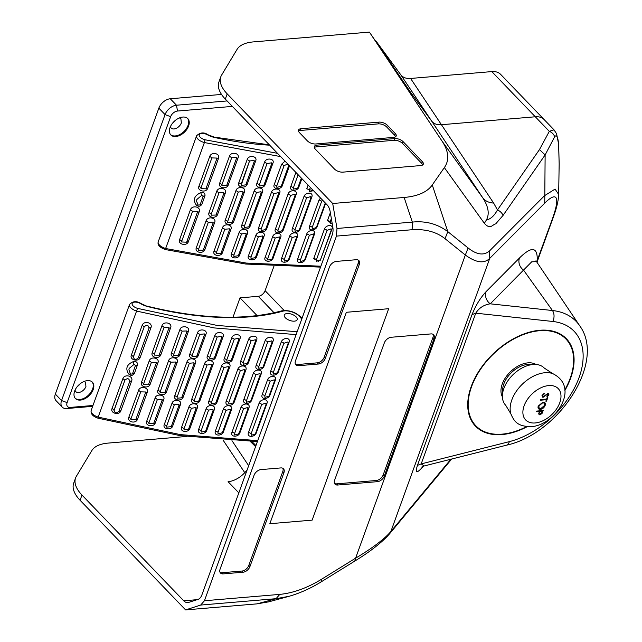 <?xml version="1.0" encoding="UTF-8"?>
<svg xmlns="http://www.w3.org/2000/svg" width="642" height="642" viewBox="0 0 642 642"><rect width="100%" height="100%" fill="white"/><g stroke="black" fill="none" stroke-linecap="round" stroke-linejoin="round"><path stroke-width="0.96" d="M279.647 193.065C281.854 188.347 272.874 187.432 271.47 192.247L273.982 193.611L278.331 192.672L278.395 194.053L265.531 229.587L261.174 230.51L261.117 229.146L273.982 193.611L261.117 229.146L258.606 227.782C256.415 232.532 265.387 233.455 266.783 228.6L279.647 193.065A2.103 1.003 19.9 0 0 278.508 193.274M264.006 236.28C266.213 231.561 257.233 230.638 255.829 235.462L258.341 236.826L262.69 235.887L262.755 237.267L255.388 257.611L251.038 258.533L250.974 257.169L258.341 236.826L250.974 257.169L248.462 255.805C246.271 260.548 255.243 261.479 256.639 256.623L264.006 236.28A2.103 1.003 19.9 0 0 262.867 236.481M247.427 233.632C249.634 228.913 240.501 227.717 239.097 232.556L241.536 233.961L246.014 233.239L246.038 234.555L238.383 255.709L233.905 256.423L233.881 255.131L241.536 233.961L233.881 255.123L231.441 253.71C229.25 258.469 238.383 259.665 239.763 254.794L247.427 233.632L246.038 234.555M262.45 192.119C264.656 187.4 255.532 186.196 254.128 191.035L256.567 192.448L261.037 191.725L261.069 193.041L248.839 226.827L244.361 227.533L244.337 226.241L256.567 192.448L244.337 226.241L241.898 224.828C239.707 229.587 248.839 230.775 250.22 225.904L262.45 192.119L261.069 193.041M272.906 163.237C275.113 158.51 265.989 157.314 264.584 162.153L267.024 163.566L271.494 162.835L271.526 164.151L263.87 185.313L259.384 186.019L259.368 184.727L267.024 163.566L259.368 184.719L256.928 183.307C254.73 188.074 263.87 189.262 265.25 184.39L272.906 163.237L271.526 164.151M249.561 160.965L254.168 160.476L254.16 161.712L245.758 184.904L241.135 185.361L249.561 160.965L247.202 159.505C248.606 154.642 257.883 156.126 255.677 160.869L254.16 161.712M245.758 184.904L247.274 184.069C245.894 188.965 236.609 187.488 238.808 182.705L241.159 184.166L249.553 160.957M244.433 191.926C246.64 187.183 237.363 185.698 235.959 190.562L238.318 192.022L242.925 191.533L242.917 192.769L232.268 222.18L227.645 222.63L227.669 221.442L238.318 192.022L227.669 221.434L225.318 219.973C223.119 224.756 232.404 226.241 233.784 221.346L244.433 191.926L242.917 192.769M230.935 229.202C233.15 224.459 223.873 222.967 222.469 227.83L224.82 229.29L229.435 228.809L229.419 230.037L221.025 253.237L216.402 253.694L216.426 252.499L224.82 229.29L216.426 252.491L214.075 251.03C211.876 255.813 221.161 257.298 222.541 252.402L230.935 229.202L229.419 230.037M214.677 222.477C216.747 217.646 207.663 215.889 206.066 220.8L208.313 222.309L213.072 222.116L213.024 223.223L203.281 250.131L198.506 250.276L198.571 249.216L208.313 222.309L198.571 249.216L196.324 247.708C194.365 252.683 203.49 254.304 204.942 249.385L214.677 222.477L213.024 223.223M225.35 192.993C227.42 188.162 218.328 186.405 216.731 191.316L218.986 192.825L223.745 192.632L223.689 193.74L215.985 215.038L211.21 215.182L211.274 214.123L218.986 192.825L211.274 214.123L209.027 212.614C207.069 217.59 216.193 219.211 217.646 214.292L225.35 192.993L223.689 193.74M238.054 157.9C240.124 153.069 231.04 151.311 229.443 156.223L231.69 157.731L236.449 157.539L236.392 158.646L226.658 185.554L221.883 185.698L221.947 184.639L231.69 157.731L221.947 184.639L219.7 183.13C217.742 188.106 226.867 189.727 228.319 184.808L238.054 157.9L236.392 158.646M218.513 158.373C220.455 153.414 211.587 151.408 209.749 156.351L211.876 157.908L216.803 158.068L216.707 159.023L205.913 188.852L200.978 188.62L201.074 187.737L211.876 157.908L201.074 187.737L198.956 186.18C196.733 191.083 206.283 193.178 207.719 188.202L218.513 158.373L216.707 159.023M200.288 204.381A2.103 1.003 -160.1 0 1 201.917 204.212L204.999 195.714L203.193 196.364L201.74 195.345L196.805 199.534L196.629 201.411L198.201 205.111L200.111 204.862L203.233 195.962M204.999 195.714C205.143 193.025 203.699 192.014 200.673 192.68L201.74 195.345M200.673 192.68C194.269 195.674 192.785 199.774 196.219 204.983C198.402 206.86 200.304 206.604 201.917 204.212M196.219 204.983L198.201 205.111M199.205 211.724C201.147 206.764 192.279 204.758 190.441 209.709L192.56 211.258L197.487 211.419L197.399 212.374L186.597 242.203L181.662 241.97L181.766 241.087L192.56 211.258L181.766 241.087L179.64 239.53C177.417 244.425 186.974 246.528 188.403 241.553L199.205 211.724L197.399 212.374M331.352 218.553L330.157 221.875L330.301 223.384L332.243 223.745M330.349 212.687L327.444 220.704L332.251 223.769M320.543 259.729L331.168 230.374L331.023 228.857L327.059 230.414L316.434 259.769L316.586 261.286L320.543 259.729M320.294 260.243L331.954 229.162C333.912 224.21 325.935 224.483 324.354 229.25L313.729 258.598L318.657 261.591M304.533 260.251L313.537 235.397L313.4 233.905L309.356 235.333L300.36 260.187L300.488 261.679L304.533 260.251M314.428 234.234C316.37 229.282 308.248 229.371 306.683 234.113L297.687 258.967C295.761 263.95 303.907 263.854 305.432 259.095L314.428 234.234L313.625 234.402M322.565 200.135L321.642 201.387L312.221 227.412L312.357 228.905L316.402 227.477L325.277 202.952M320.502 197.993L318.97 200.176L309.548 226.193C307.622 231.176 315.776 231.08 317.292 226.313L325.622 203.313M310.335 187.432L309.364 190.12L309.476 191.581L313.448 190.666M308.096 185.105L306.74 188.852L313.617 190.843M299.228 230.053L310.808 198.049L310.696 196.58L306.563 197.864L294.975 229.868L295.087 231.329L299.228 230.053M311.819 196.942C313.753 191.982 305.488 191.87 303.931 196.604L292.351 228.608C290.425 233.592 298.731 233.696 300.231 228.945L311.819 196.942L310.913 197.118M288.443 259.841L296.419 237.797L296.307 236.336L292.174 237.612L284.189 259.657L284.302 261.117L288.443 259.841M297.431 236.689C299.365 231.73 291.099 231.618 289.542 236.352L281.565 258.397C279.639 263.38 287.945 263.485 289.454 258.734L297.431 236.689L296.524 236.866M272.425 257.996L273.195 257.923L280.658 237.291C282.857 232.573 274.046 231.914 272.625 236.729L275.201 238.038L279.439 236.922L279.535 238.351L272.072 258.975L267.826 260.082L267.738 258.67L275.201 238.038L267.738 258.662M273.195 257.923C271.831 262.747 262.883 262.072 265.162 257.354L267.738 258.67M296.098 194.638C298.297 189.92 289.486 189.262 288.073 194.069L290.641 195.385L294.879 194.261L294.975 195.698L282.311 230.663L278.074 231.778L277.986 230.358L290.641 195.385L277.986 230.358L275.41 229.042C273.131 233.768 282.079 234.442 283.443 229.611L296.098 194.638L295.079 194.839M298.105 187.039L298.883 186.958C297.519 191.789 288.571 191.115 290.85 186.389L293.426 187.705L298.121 174.736L293.426 187.705L293.514 189.125L297.752 188.01L301.347 178.091M288.539 164.777L288.539 166.029L281.172 186.373L276.822 187.295L276.766 185.931L284.125 165.588L287.793 164.007M281.501 185.474L282.424 185.386C281.027 190.241 272.064 189.318 274.246 184.567L276.766 185.931M276.758 185.931L284.125 165.588L281.613 164.224L285.024 161.134M422.861 466.413A10.513 8.731 -140.2 0 0 422.645 466.983C416.674 473.764 414.949 473.218 417.461 465.362L472.022 314.644L475.754 313.176C479.133 307.855 483.964 304.741 490.255 303.827L531.688 261.84L536.495 261.575L536.03 260.676M186.469 436.472L107.96 443.108C99.879 443.863 94.502 446.351 91.83 450.58L76.39 476.252A42.043 20.014 -160.1 0 0 75.587 477.945A42.043 20.014 -160.1 0 0 81.967 495.054L183.732 600.8A10.513 6.428 -94.8 0 0 187.761 602.581A10.513 6.428 -94.8 0 0 188.644 602.397L197.993 599.403A10.513 6.428 -94.8 0 0 201.869 594.973L332.235 234.852A10.513 6.428 -94.8 0 0 332.805 226.987L330.14 211.515A10.513 6.428 -94.8 0 0 327.075 204.822L225.31 99.085A42.043 20.014 19.9 0 1 218.922 81.967L220.816 76.759A42.043 20.014 -160.1 0 1 221.618 75.066L237.058 49.394A42.043 20.014 -160.1 0 1 253.189 41.923L369.407 32.1L442.25 141.417C448.798 151.528 449.496 160.251 444.344 167.602L484.365 223.312C490.392 230.149 492.47 224.443 495.688 223.906L503.111 215.327L545.13 154.939L539.489 149.554L497.478 209.95C494.284 215.808 490.592 219.155 486.395 219.981C489.686 213.938 488.45 206.515 482.696 197.712C485.151 200.978 488.803 202.76 493.634 203.065L497.478 209.95A9.927 8.659 34.8 0 1 503.111 215.327M332.7 203.498L336.994 228.472L336.44 236.112L411.795 229.748C425.285 228.841 436.367 231.818 445.042 238.696L447.803 231.626L432.267 184.96C427.291 192.054 417.918 196.219 404.147 197.463L332.7 203.498L227.196 93.868A42.043 20.014 -160.1 0 1 220.816 76.759M395.568 136.786A6.308 3.001 19.9 0 0 394.589 135.189L395.215 133.448L387.311 125.238A6.308 3.001 -160.1 0 0 378.949 122.132L301.05 128.713A6.308 3.001 -160.1 0 0 298.506 130.093A6.308 3.001 -160.1 0 0 299.469 132.653L307.374 140.871A6.308 3.001 -160.1 0 0 315.736 143.977L393.634 137.396A6.308 3.001 -160.1 0 0 396.17 136.016A6.308 3.001 -160.1 0 0 395.215 133.448M298.482 131.064A6.308 3.001 19.9 0 1 300.424 130.454L378.315 123.874A6.308 3.001 19.9 0 1 386.677 126.972L394.589 135.189M422.677 164.954A6.308 3.001 19.9 0 0 421.698 163.357L422.324 161.624L403.12 141.665A6.308 3.001 -160.1 0 0 394.758 138.568L316.867 145.148A6.308 3.001 -160.1 0 0 314.323 146.52A6.308 3.001 -160.1 0 0 315.278 149.088L334.482 169.039A6.308 3.001 -160.1 0 0 342.844 172.144L420.743 165.564A6.308 3.001 -160.1 0 0 423.287 164.183A6.308 3.001 -160.1 0 0 422.324 161.624M314.299 147.5A6.308 3.001 19.9 0 1 316.233 146.89L394.132 140.301A6.308 3.001 19.9 0 1 402.494 143.407L421.698 163.357M432.267 184.96L444.344 167.602M558.612 144.137L559.158 163.927L558.668 194.462L555.073 189.093L544.472 195.738L489.501 250.942L489.766 258.333L544.737 203.137L545.13 154.939L554.664 136.738C556.598 134.363 557.914 136.834 558.612 144.137L556.582 133.761L554.006 129.828L544.151 119.589A21.017 13.289 136.1 0 0 535.3 116.78A21.017 13.289 -43.9 0 1 544.151 119.589L500.664 74.4A21.017 13.289 136.1 0 0 491.812 71.591L410.607 78.452C406.177 78.773 402.887 77.521 400.736 74.713L431.56 120.969C433.727 123.794 437.017 125.038 441.431 124.717C437.017 125.038 433.727 123.794 431.56 120.969L410.776 92.689L369.407 32.1M250.276 441.415L255.572 446.623M75.587 477.945L73.694 483.161A42.043 20.014 19.9 0 0 80.081 500.27L185.586 609.9L257.025 603.865L268.773 601.827M554.006 129.828L549.319 131.345L539.489 149.554M493.634 203.065L441.431 124.717L535.3 116.78L441.431 124.717L410.607 78.452M486.395 219.981L484.365 223.312M554.664 136.738C553.813 134.218 552.032 132.421 549.319 131.345L491.812 71.591M544.737 203.137C554.271 193.411 561.935 192.335 552.329 219.05L553.139 217.686C556.654 208.177 558.492 200.432 558.668 194.462M536.905 262.177L537.25 260.708C537.699 246.825 531.777 245.91 519.49 257.972L486.13 291.604A10.513 9.381 -135.2 0 0 490.255 303.827L552.449 310.519A82.128 51.906 -43.9 0 1 579.774 325.871L536.495 261.575M489.501 250.942C483.851 255.797 476.717 254.802 468.106 247.964L447.803 231.626C437.427 223.898 425.606 220.72 412.349 222.1L404.147 197.463M451.663 459.038L389.606 533.759L390.89 531.464L489.766 258.333C484.148 263.886 476.011 262.787 465.338 255.035L468.106 247.964M450.877 459.239L390.89 531.464C384.751 538.879 371.662 548.637 355.604 558.171L465.338 255.035L445.042 238.696M389.606 533.759L386.829 536.864C378.876 544.761 368.436 552.682 355.516 560.618L321.706 581.54C311.073 588.184 300.151 593.112 288.94 596.338L276.028 598.689L279.8 594.388C293.458 593.007 307.47 587.903 321.827 579.076L321.128 581.572M336.44 236.112L204.445 600.751L200.673 605.061L185.586 609.9M220.062 572.375A6.308 3.988 136.1 0 0 222.06 572.72L241.946 571.043A6.308 3.988 136.1 0 0 248.807 565.409L282.785 471.541A6.308 3.988 136.1 0 0 282.825 468.267M254.08 475.232L220.102 569.101A6.308 3.988 -43.9 0 0 220.527 573.057A6.308 3.988 -43.9 0 0 223.183 573.892L243.077 572.215A6.308 3.988 -43.9 0 0 249.931 566.581L283.916 472.713A6.308 3.988 -43.9 0 0 283.483 468.764A6.308 3.988 -43.9 0 0 280.827 467.922L260.941 469.599A6.308 3.988 -43.9 0 0 254.08 475.232M295.424 364.175A6.308 3.988 136.1 0 0 297.423 364.528L317.308 362.842A6.308 3.988 136.1 0 0 324.17 357.209L358.148 263.34A6.308 3.988 136.1 0 0 358.188 260.066M356.198 259.721L336.304 261.406A6.308 3.988 -43.9 0 0 329.45 267.04L295.464 360.9A6.308 3.988 -43.9 0 0 295.898 364.857A6.308 3.988 -43.9 0 0 298.554 365.699L318.44 364.022A6.308 3.988 -43.9 0 0 325.301 358.38L359.279 264.52A6.308 3.988 -43.9 0 0 358.854 260.564A6.308 3.988 -43.9 0 0 356.198 259.721M334.57 483.498A6.308 3.988 136.1 0 0 336.568 483.851L376.34 480.489A6.308 3.988 136.1 0 0 383.202 474.855L432.917 337.531A6.308 3.988 136.1 0 0 432.957 334.257M430.959 333.912L391.179 337.267A6.308 3.988 -43.9 0 0 384.325 342.908L334.61 480.224A6.308 3.988 -43.9 0 0 335.044 484.18A6.308 3.988 -43.9 0 0 337.7 485.023L377.472 481.661A6.308 3.988 -43.9 0 0 384.333 476.027L434.04 338.703A6.308 3.988 -43.9 0 0 433.615 334.747A6.308 3.988 -43.9 0 0 430.959 333.912M312.132 520.14L388.667 308.714L346.367 312.285L269.833 523.712L312.132 520.14L388.667 308.714L346.367 312.285L269.833 523.712L312.132 520.14M247.186 469.784A21.017 13.289 -43.9 0 1 228.079 481.701L238.832 492.871M472.022 314.644C475.682 305.472 480.385 297.792 486.13 291.604M536.704 261.88L552.329 219.05M417.461 465.362L421.192 463.893L475.754 313.176L552.762 321.465A8.41 5.762 -83.9 0 0 552.449 310.519L523.615 270.194A10.513 9.381 44.8 0 1 519.49 257.972M424.161 465.98L421.192 463.893L509.258 441.656A8.41 4.366 -104.2 0 1 506.795 445.115C558.773 433.719 606.208 362 579.774 325.871M564.864 390.48A63.06 39.86 136.1 0 0 570.626 378.218A63.06 39.86 136.1 0 0 566.348 338.687A63.06 39.86 136.1 0 0 539.786 330.269A63.06 39.86 136.1 0 0 471.188 386.62A63.06 39.86 136.1 0 0 475.465 426.144A63.06 39.86 136.1 0 0 502.028 434.562A63.06 39.86 136.1 0 0 527.275 426.649M477.608 427.444A63.06 39.86 -43.9 0 1 474.374 424.94M565.177 337.548A63.06 39.86 -43.9 0 1 567.56 340.878M92.095 381.91A11.773 7.439 -43.9 0 1 92.625 388.988A11.773 7.439 -43.9 0 1 79.825 399.501A11.773 7.439 -43.9 0 1 75.162 398.217M75.042 390.143A6.725 4.253 136.1 0 0 75.788 391.62A6.725 4.253 136.1 0 0 78.621 392.511A6.725 4.253 136.1 0 0 85.94 386.508L85.482 382.287L84.038 381.484M251.792 441.455L255.957 445.556M400.736 74.713L375.979 41.032L411.169 93.226L431.56 120.969L482.696 197.712L442.25 141.417M92.657 406.346L66.688 408.545L70.211 407.413L92.97 405.487M227.099 100.938L176.494 105.216L177.497 111.042L232.356 106.403M55.34 394.092L61.552 400.552L165.058 114.605A10.513 6.645 -43.9 0 1 169.713 108.257A10.513 6.645 -43.9 0 1 176.494 105.216L170.282 98.764A10.513 6.645 136.1 0 0 163.501 101.797A10.513 6.645 136.1 0 0 158.847 108.153L55.34 394.092A10.513 6.645 136.1 0 0 55.541 400.038A10.513 6.645 136.1 0 0 56.055 400.68L62.266 407.14A10.513 6.645 -43.9 0 1 61.752 406.49A10.513 6.645 -43.9 0 1 61.552 400.552L67.121 402.614L170.636 116.675A6.308 3.988 -43.9 0 1 177.497 111.042M66.688 408.545A10.513 6.645 -43.9 0 1 62.266 407.14M70.211 407.413A6.308 3.988 -43.9 0 1 67.121 402.614M221.53 94.43L170.282 98.764M273.917 266.318L265.098 290.682A6.308 3.988 -43.9 0 1 258.236 296.315L240.012 297.856L257.145 315.663M233.006 317.204L240.012 297.856M170.451 126.57A6.725 4.253 136.1 0 0 171.197 128.047A6.725 4.253 136.1 0 0 174.03 128.946A6.725 4.253 136.1 0 0 181.349 122.935L180.892 118.714L179.447 117.911M187.512 118.337A11.773 7.439 -43.9 0 1 188.042 125.415A11.773 7.439 -43.9 0 1 175.234 135.935A11.773 7.439 -43.9 0 1 170.571 134.643M175.651 120.142A6.725 4.253 -43.9 0 1 172.826 122.855M175.226 120.471L173.171 122.453M175.796 136.521A11.773 7.439 136.1 0 0 186.958 129.202A11.773 7.439 136.1 0 0 187.801 118.626A11.773 7.439 136.1 0 0 182.85 117.053A11.773 7.439 136.1 0 0 171.687 124.363A11.773 7.439 136.1 0 0 170.844 134.948A11.773 7.439 136.1 0 0 175.796 136.521M87.432 380.626A11.773 7.439 136.1 0 0 76.278 387.937A11.773 7.439 136.1 0 0 75.427 398.522A11.773 7.439 136.1 0 0 80.386 400.086A11.773 7.439 136.1 0 0 91.541 392.776A11.773 7.439 136.1 0 0 92.392 382.191A11.773 7.439 136.1 0 0 87.432 380.626M80.234 383.707A6.725 4.253 -43.9 0 1 77.409 386.428M79.817 384.044L77.762 386.027M97.905 417.886L137.548 308.377A5.979 2.849 -160.1 0 1 132.324 303.096A5.979 2.849 -160.1 0 1 140.791 303.746A12.615 6.003 19.9 0 0 147.628 306.555A206.09 98.106 19.9 0 0 282.721 311.193A11.564 5.505 -160.1 0 1 300.528 317.341L301.965 318.456M296.957 318.007A6.829 3.25 19.9 0 0 290.304 313.818A6.829 3.25 19.9 0 0 284.31 315.013A6.829 3.25 19.9 0 0 284.518 316.667A6.829 3.25 19.9 0 0 292.688 321.12A6.829 3.25 19.9 0 0 296.957 318.007M212.943 364.768C215.158 360.066 206.01 358.806 204.613 363.637L207.045 365.057L211.515 364.375L211.539 365.667L198.675 401.21L194.197 401.868L194.181 400.6L207.045 365.057L194.181 400.592L191.749 399.18C189.55 403.906 198.691 405.174 200.079 400.303L212.943 364.768A2.103 1.003 19.9 0 0 211.651 364.993M197.303 407.983C199.518 403.28 190.369 402.02 188.973 406.851L191.404 408.272L195.874 407.59L195.898 408.882L188.531 429.233L184.053 429.891L184.037 428.623L191.404 408.272L184.037 428.623L181.606 427.195C179.407 431.93 188.547 433.198 189.936 428.326L197.303 407.983A2.103 1.003 19.9 0 0 196.011 408.2M180.426 404.701C182.633 399.998 173.372 398.457 171.976 403.312L174.319 404.773L178.901 404.324L178.893 405.527L171.229 426.689L166.639 427.115L166.663 425.943L174.319 404.773L166.663 425.935L164.312 424.474C162.113 429.217 171.382 430.742 172.762 425.863L180.426 404.701L178.893 405.527M195.449 363.187C197.664 358.485 188.403 356.944 187.007 361.799L189.35 363.26L193.932 362.81L193.916 364.014L181.686 397.799L177.096 398.225L177.12 397.053L189.35 363.26L177.12 397.045L174.776 395.584C172.57 400.327 181.846 401.86 183.219 396.973L195.449 363.187L193.916 364.014M205.905 334.297C208.12 329.595 198.859 328.062 197.463 332.909L199.806 334.378L204.389 333.92L204.373 335.132L196.717 356.286L192.119 356.711L192.143 355.54L199.806 334.378L192.143 355.532L189.799 354.071C187.6 358.814 196.869 360.347 198.25 355.459L205.905 334.297L204.373 335.132M188.435 331.304C190.642 326.577 181.261 324.756 179.864 329.635L182.119 331.144L186.822 330.951L186.774 332.05L178.372 355.251L173.653 355.395L173.717 354.344L182.119 331.144L173.717 354.344L171.47 352.835C169.271 357.602 178.653 359.416 180.033 354.504L188.435 331.304L186.774 332.05M177.192 362.361C179.399 357.634 170.018 355.812 168.621 360.692L170.876 362.2L175.579 362.008L175.531 363.107L164.882 392.519L160.163 392.663L160.227 391.612L170.876 362.2L160.227 391.612L157.98 390.103C155.773 394.87 165.163 396.684 166.543 391.78L177.192 362.361L175.531 363.107M163.694 399.637C165.909 394.91 156.528 393.089 155.131 397.96L157.386 399.468L162.089 399.284L162.033 400.375L153.639 423.576L148.92 423.728L148.984 422.677L157.386 399.468L148.984 422.669L146.737 421.16C144.53 425.927 153.919 427.741 155.3 422.837L163.694 399.637L162.033 400.375M147.259 392.286C149.321 387.463 140.173 385.385 138.576 390.312L140.718 391.861L145.549 391.989L145.461 392.936L135.719 419.844L130.88 419.651L130.976 418.761L140.718 391.861L130.976 418.761L128.841 417.212C126.875 422.179 136.064 424.121 137.516 419.186L147.259 392.286L145.461 392.936M157.932 362.802C159.994 357.979 150.846 355.901 149.249 360.828L151.392 362.377L156.223 362.505L156.134 363.452L148.422 384.751L143.583 384.558L143.68 383.667L151.392 362.377L143.68 383.667L141.545 382.118C139.579 387.086 148.775 389.028 150.22 384.093L157.932 362.802L156.134 363.452M170.636 327.709C172.698 322.886 163.549 320.807 161.953 325.735L164.095 327.284L168.926 327.412L168.838 328.359L159.096 355.267L154.257 355.074L154.353 354.183L164.095 327.284L154.353 354.183L152.218 352.635C150.252 357.602 159.449 359.544 160.893 354.609L170.636 327.709L168.838 328.359M133.279 357.337L144.193 326.834L142.195 325.245C144.025 320.302 152.924 322.605 150.982 327.564L149.04 328.11L138.247 357.939C135.647 360.258 134.026 359.833 133.4 356.663L144.193 326.834C146.793 324.539 148.406 324.964 149.04 328.11L149.153 327.356M138.247 357.939L140.181 357.393C138.752 362.369 129.17 359.953 131.393 355.074L133.4 356.663M132.477 373.748A2.103 1.003 -160.1 0 1 134.387 373.403L137.468 364.897L135.526 365.45L134.066 364.375L129.13 368.46L128.914 369.8L130.527 374.15L132.445 373.949L135.574 365.137M137.468 364.897C137.605 362.184 136.16 361.117 133.119 361.695L134.066 364.375M133.119 361.695C126.707 364.528 125.222 368.62 128.673 373.997C130.864 375.963 132.766 375.763 134.387 373.403M128.673 373.997L130.527 374.15M113.971 410.687L124.885 380.184L122.879 378.595C124.717 373.652 133.608 375.955 131.666 380.915L129.732 381.46L118.93 411.289C116.33 413.608 114.717 413.183 114.083 410.013L124.885 380.184C127.477 377.889 129.098 378.315 129.732 381.46L129.845 380.706M118.93 411.289L120.873 410.744C119.436 415.719 109.854 413.304 112.085 408.424L114.083 410.013M277.505 372.753L288.13 343.406L288.001 341.913L283.892 343.277L273.267 372.625L273.388 374.109L277.505 372.753M289.085 342.266C291.043 337.323 282.817 337.259 281.236 342.034L270.611 371.389C268.669 376.364 276.927 376.413 278.459 371.622L289.085 342.266L288.226 342.443M269.07 396.05L274.415 381.3L274.286 379.815L270.17 381.171L264.833 395.921L264.953 397.406L269.07 396.05M275.37 380.168C277.328 375.217 269.102 375.161 267.521 379.928L262.185 394.678C260.243 399.653 268.492 399.709 270.025 394.918L275.37 380.168L274.511 380.337M255.355 433.952L265.981 404.596L265.852 403.112L261.735 404.468L251.11 433.823L251.239 435.308L255.355 433.952M266.936 403.465C268.894 398.513 260.668 398.457 259.087 403.224L248.462 432.58C246.52 437.555 254.77 437.603 256.31 432.812L266.936 403.465L266.077 403.633M238.864 433.823L247.86 408.962L247.748 407.51L243.559 408.729L234.563 433.583L234.667 435.027L238.864 433.823M248.919 407.879C250.87 402.927 242.515 402.695 240.951 407.437L231.955 432.299C230.021 437.274 238.407 437.507 239.923 432.732L248.919 407.879L247.964 408.063M250.725 401.041L260.146 375.024L260.034 373.572L255.845 374.784L246.424 400.809L246.528 402.253L250.725 401.041M261.206 373.941C263.156 368.99 254.802 368.749 253.237 373.5L243.816 399.517C241.89 404.5 250.268 404.733 251.784 399.958L261.206 373.941L260.251 374.125M263.011 367.104L272.007 342.25L271.903 340.798L267.714 342.009L258.71 366.863L258.814 368.315L263.011 367.104M273.067 341.167C275.017 336.215 266.663 335.975 265.106 340.725L256.102 365.579C254.176 370.562 262.554 370.787 264.071 366.02L273.067 341.167L272.112 341.351M247.499 363.22L255.476 341.175L255.396 339.762L251.118 340.822L243.141 362.866L243.222 364.271L247.499 363.22M256.648 340.148C258.59 335.188 250.115 334.755 248.566 339.49L240.581 361.534C238.655 366.518 247.17 366.951 248.671 362.184L256.648 340.148L255.588 340.34M233.11 402.967L244.698 370.964L244.61 369.551L240.333 370.611L228.753 402.614L228.833 404.019L233.11 402.967M245.87 369.936C247.804 364.977 239.33 364.544 237.781 369.278L226.193 401.282C224.267 406.266 232.781 406.699 234.282 401.94L245.87 369.936L244.803 370.129M222.325 432.756L230.309 410.711L230.221 409.299L225.944 410.358L217.967 432.403L218.047 433.807L222.325 432.756M231.481 409.684C233.415 404.733 224.941 404.291 223.392 409.026L215.407 431.071C213.481 436.054 221.996 436.488 223.496 431.729L231.481 409.684L230.414 409.877M214.308 409.644C216.514 404.933 207.502 403.938 206.098 408.761L208.594 410.134L212.967 409.251L213.024 410.615L205.552 431.239L201.179 432.106L201.131 430.758L208.594 410.134L201.131 430.758L198.635 429.386C196.34 434.088 205.48 435.107 206.844 430.268L214.308 409.644L213.024 410.615M224.042 367.481L228.408 366.598L228.464 367.954L215.8 402.927L211.427 403.802L211.378 402.454L224.042 367.481L221.538 366.109C222.943 361.286 231.955 362.281 229.748 366.991L228.464 367.954M216.121 402.053L217.084 401.964C215.728 406.803 206.588 405.776 208.883 401.081L211.378 402.454L224.034 367.481M239.996 338.679C242.203 333.976 233.19 332.973 231.786 337.796L234.282 339.177L238.655 338.294L238.712 339.65L231.24 360.274L226.867 361.149L226.819 359.801L234.282 339.177L226.819 359.801L224.323 358.421C222.028 363.123 231.168 364.15 232.532 359.303L239.996 338.679L238.712 339.65M223.087 336.745C225.302 332.042 216.153 330.791 214.757 335.622L217.189 337.042L221.659 336.352L221.683 337.652L214.316 357.995L209.838 358.653L209.822 357.385L217.189 337.042L209.822 357.385L207.398 355.965C205.191 360.692 214.332 361.96 215.72 357.088L223.087 336.745L221.683 337.652M548.196 394.108L546.759 394.509L543.068 397.31L542.153 397.029M548.79 393.618L548.894 394.926L547.128 396.86L546.928 396.347L548.26 394.926L547.787 393.987L543.076 397.326L541.992 395.52L544.183 393.289L544.296 393.827L542.659 395.44L543.293 396.692M544.239 403.192L542.731 402.735L538.903 405.977L539.119 408.296M544.898 402.727L545.17 405.383C544.199 407.638 542.61 408.962 540.395 409.363L538.534 408.81M502.766 392.414A21.86 13.819 -43.9 0 1 503.769 384.117A21.86 13.819 -43.9 0 1 531.592 364.672M552.626 373.564L544.304 368.083A26.803 16.941 136.1 0 0 532.892 364.512A26.803 16.941 136.1 0 0 507.573 381.22A26.803 16.941 136.1 0 0 505.679 405.254L510.839 413.777C514.386 422.219 518.15 426.569 531.512 426.625C554.921 425.132 581.058 387.487 552.626 373.564A30.471 19.26 136.1 0 0 544.809 372.745A30.471 19.26 136.1 0 0 518.808 388.001A30.471 19.26 136.1 0 0 510.839 413.777M536.383 411.707L536.608 411.089L543.196 410.487L542.057 413.424L539.914 414.892L538.734 413.665L539.424 411.426L536.383 411.707M538.229 406.073L542.963 402.125C545.01 402.125 545.748 403.208 545.178 405.391C544.207 407.654 542.618 408.978 540.412 409.371C538.357 409.371 537.635 408.264 538.229 406.073M540.7 399.589L546.623 399.059L547.153 397.558L547.835 397.494L546.543 401.122L545.861 401.178L546.398 399.677L540.484 400.215L540.7 399.589M544.183 393.289L544.312 393.843L542.667 395.456L543.309 396.708L547.979 393.377L548.91 394.934L547.136 396.876M540.131 414.275L542.297 411.169L540.107 411.37L539.657 412.573L540.131 414.275M538.911 405.985C538.389 407.806 538.959 408.729 540.628 408.753L544.488 405.479C544.986 403.682 544.4 402.767 542.747 402.743L538.911 405.985M542.281 411.169L540.091 411.353L539.649 412.565L540.123 414.259M539.408 411.434L536.391 411.691M543.18 410.495L542.041 413.408L539.906 414.884L538.959 414.636M546.382 399.677L540.492 400.199M547.819 397.494L546.527 401.106L545.869 401.17M502.405 396.836A23.65 14.951 -43.9 0 1 523.286 363.813A23.65 14.951 -43.9 0 1 536.022 364.479M559.022 333.375A62.539 39.523 -43.9 0 1 564.84 337.877L565.963 339.048A62.539 39.523 -43.9 0 0 527.202 333.23A62.539 39.523 136.1 0 0 476.557 375.755A62.539 39.523 136.1 0 0 475.842 425.782A62.539 39.523 136.1 0 0 514.611 431.609A62.539 39.523 -43.9 0 0 526.641 426.585M565.963 339.048A62.539 39.523 -43.9 0 1 564.824 389.838M470.442 418.624A62.539 39.523 136.1 0 0 474.719 424.611L475.842 425.782M165.347 249.273L204.405 142.556A8.081 3.844 -160.1 0 1 197.03 137.966A8.081 3.844 -160.1 0 1 196.629 135.735C200.232 132.364 204.004 132.035 207.952 134.756A2.103 0.586 119 0 0 207.567 134.852A12.615 6.003 19.9 0 0 214.508 137.468A206.09 98.106 19.9 0 0 269.68 145.18M320.551 267.12L245.774 264.039L165.443 249.569C159.689 247.547 157.29 244.947 158.245 241.769A8.081 3.844 19.9 0 0 158.646 244A8.081 3.844 19.9 0 0 166.021 248.59L246.271 263.076L320.88 266.213M265.86 228.688L266.783 228.6M271.47 192.247L258.606 227.782M255.717 256.712L256.639 256.623M255.829 235.462L248.462 255.805M238.68 254.906L239.763 254.794M239.097 232.556L231.441 253.71M249.136 226.016L250.22 225.904M254.128 191.035L241.898 224.828M264.159 184.503L265.25 184.39M264.584 162.153L256.928 183.307M247.274 184.069L255.677 160.869M247.202 159.505L238.808 182.705M232.268 222.18L233.784 221.346M235.959 190.562L225.318 219.973M221.025 253.237L222.541 252.402M222.469 227.83L214.075 251.03M203.281 250.131L204.942 249.385M206.066 220.8L196.324 247.708M215.985 215.038L217.646 214.292M216.731 191.316L209.027 212.614M226.658 185.554L228.319 184.808M229.443 156.223L219.7 183.13M205.913 188.852L207.719 188.202M209.749 156.351L198.956 186.18M186.597 242.203L188.403 241.553M190.441 209.709L179.64 239.53M327.444 220.704A2.103 1.003 -160.1 0 1 330.157 221.875M331.954 229.162L331.248 229.314M327.059 230.414A2.103 1.003 19.9 0 0 324.354 229.25M313.729 258.598A2.103 1.003 -160.1 0 1 316.434 259.769M309.356 235.333A2.103 1.003 19.9 0 0 306.683 234.113M297.687 258.967A2.103 1.003 -160.1 0 1 300.36 260.187M321.642 201.387A2.103 1.003 19.9 0 0 318.97 200.176M316.803 226.369A2.103 1.003 -160.1 0 1 317.292 226.313M309.548 226.193A2.103 1.003 -160.1 0 1 312.221 227.412M306.74 188.852A2.103 1.003 -160.1 0 1 309.364 190.12M306.563 197.864A2.103 1.003 19.9 0 0 303.931 196.604M299.605 229.001A2.103 1.003 -160.1 0 1 300.231 228.945M292.351 228.608A2.103 1.003 -160.1 0 1 294.975 229.868M292.174 237.612A2.103 1.003 19.9 0 0 289.542 236.352M281.565 258.397A2.103 1.003 -160.1 0 1 284.189 259.657M280.658 237.291L279.639 237.492M272.625 236.729L265.162 257.354M282.665 229.692L283.443 229.611M288.073 194.069L275.41 229.042M298.883 186.958L301.884 178.653M295.906 172.433L290.85 186.389M282.424 185.386L289.518 165.796M281.613 164.224L274.246 184.567M280.666 156.608L204.405 142.556L204.991 139.763A5.979 2.849 -160.1 0 1 199.309 134.539A5.979 2.849 -160.1 0 1 207.567 134.852M207.952 134.756L214.324 137.147A2.103 0.498 102.3 0 1 214.508 137.468M277.521 153.334L204.991 139.763M552.762 321.465A73.798 46.641 -43.9 0 1 579.092 377.504A73.798 46.641 -43.9 0 1 509.258 441.656M227.196 93.868L225.31 99.085M300.424 130.454L301.05 128.713M378.315 123.874L378.949 122.132M386.677 126.972L387.311 125.238M316.233 146.89L316.867 145.148M394.132 140.301L394.758 138.568M402.494 143.407L403.12 141.665M81.967 495.054L80.081 500.27M336.994 228.472L412.349 222.1A10.216 6.251 -94.8 0 1 411.795 229.748M354.906 560.667L355.604 558.171L321.827 579.076M257.025 603.865L276.028 598.689L200.673 605.061M204.445 600.751L279.8 594.388M282.785 471.541L283.916 472.713M248.807 565.409L249.931 566.581M241.946 571.043L243.077 572.215M222.06 572.72L223.183 573.892M358.148 263.34L359.279 264.52M324.17 357.209L325.301 358.38M317.308 362.842L318.44 364.022M297.423 364.528L298.554 365.699M432.917 337.531L434.04 338.703M383.202 474.855L384.333 476.027M376.34 480.489L377.472 481.661M336.568 483.851L337.7 485.023M248.663 465.707L231.971 440.653M223.055 440.091L244.771 472.689M183.732 600.8L197.19 599.66M422.645 466.983L423.238 466.269M158.847 108.153L165.058 114.605L170.636 116.675M265.098 290.682L284.165 310.495M274.086 312.782L258.236 296.315M257.402 441.576L179.92 435.597L97.945 418.167C92.849 416.417 90.586 413.857 91.164 410.479A8.081 3.844 19.9 0 0 91.405 412.437A8.081 3.844 19.9 0 0 98.459 417.172L180.402 434.626L257.739 440.645M296.123 334.61L214.195 327.926L136.842 311.137A8.081 3.844 -160.1 0 1 129.788 306.403A8.081 3.844 -160.1 0 1 129.548 304.444C132.838 301.034 136.738 300.777 141.24 303.682A2.103 0.698 120.9 0 0 140.791 303.746M141.24 303.682L147.628 306.555M147.508 306.25C200.272 319.09 244.939 320.647 281.525 310.905A2.103 1.541 74.3 0 1 282.721 311.193M300.528 317.341L301.668 319.299M297.174 331.713L217.277 325.47L137.548 308.377M198.964 400.415L200.079 400.303M204.613 363.637L191.749 399.18M188.82 428.439L189.936 428.326M188.973 406.851L181.606 427.195M171.229 426.689L172.762 425.863M171.976 403.312L164.312 424.474M181.686 397.799L183.219 396.973M187.007 361.799L174.776 395.584M196.717 356.286L198.25 355.459M197.463 332.909L189.799 354.071M178.372 355.251L180.033 354.504M179.864 329.635L171.47 352.835M164.882 392.519L166.543 391.78M168.621 360.692L157.98 390.103M153.639 423.576L155.3 422.837M155.131 397.96L146.737 421.16M135.719 419.844L137.516 419.186M138.576 390.312L128.841 417.212M148.422 384.751L150.22 384.093M149.249 360.828L141.545 382.118M159.096 355.267L160.893 354.609M161.953 325.735L152.218 352.635M140.181 357.393L150.982 327.564M142.195 325.245L131.393 355.074M120.873 410.744L131.666 380.915M122.879 378.595L112.085 408.424M283.892 343.277A2.103 1.003 19.9 0 0 281.236 342.034M277.898 371.678A2.103 1.003 -160.1 0 1 278.459 371.622M270.611 371.389A2.103 1.003 -160.1 0 1 273.267 372.625M270.17 381.171A2.103 1.003 19.9 0 0 267.521 379.928M269.463 394.974A2.103 1.003 -160.1 0 1 270.025 394.918M262.185 394.678A2.103 1.003 -160.1 0 1 264.833 395.921M261.735 404.468A2.103 1.003 19.9 0 0 259.087 403.224M255.749 432.868A2.103 1.003 -160.1 0 1 256.31 432.812M248.462 432.58A2.103 1.003 -160.1 0 1 251.11 433.823M243.559 408.729A2.103 1.003 19.9 0 0 240.951 407.437M238.736 433.198A2.103 1.003 -160.1 0 1 239.923 432.732M231.955 432.299A2.103 1.003 -160.1 0 1 234.563 433.583M255.845 374.784A2.103 1.003 19.9 0 0 253.237 373.5M251.094 400.03A2.103 1.003 -160.1 0 1 251.784 399.958M243.816 399.517A2.103 1.003 -160.1 0 1 246.424 400.809M267.714 342.009A2.103 1.003 19.9 0 0 265.106 340.725M263.38 366.084A2.103 1.003 -160.1 0 1 264.071 366.02M256.102 365.579A2.103 1.003 -160.1 0 1 258.71 366.863M251.118 340.822A2.103 1.003 19.9 0 0 248.566 339.49M247.844 362.273A2.103 1.003 -160.1 0 1 248.671 362.184M240.581 361.534A2.103 1.003 -160.1 0 1 243.141 362.866M240.333 370.611A2.103 1.003 19.9 0 0 237.781 369.278M233.455 402.02A2.103 1.003 -160.1 0 1 234.282 401.94M226.193 401.282A2.103 1.003 -160.1 0 1 228.753 402.614M225.944 410.358A2.103 1.003 19.9 0 0 223.392 409.026M222.228 432.186A2.103 1.003 -160.1 0 1 223.496 431.729M215.407 431.071A2.103 1.003 -160.1 0 1 217.967 432.403M205.873 430.365L206.844 430.268M206.098 408.761L198.635 429.386M217.084 401.964L229.748 366.991M221.538 366.109L208.883 401.081M231.561 359.4L232.532 359.303M231.786 337.796L224.323 358.421M214.605 357.201L215.72 357.088M214.757 335.622L207.398 355.965M548.597 385.593A22.598 14.284 136.1 0 0 524.081 405.888A22.598 14.284 136.1 0 0 535.276 422.95A22.598 14.284 136.1 0 0 559.792 402.662A22.598 14.284 136.1 0 0 548.597 385.593M214.324 137.147L269.343 144.835M158.245 241.769L196.629 135.735M558.668 144.105L559.158 163.927M553.131 217.702L536.985 262.305M288.82 596.37L268.292 601.955M506.795 445.115L424.121 465.988L421.722 467.047M281.525 310.905C289.269 309.805 295.962 312.116 301.596 317.846M91.164 410.479L129.548 304.444"/></g></svg>
